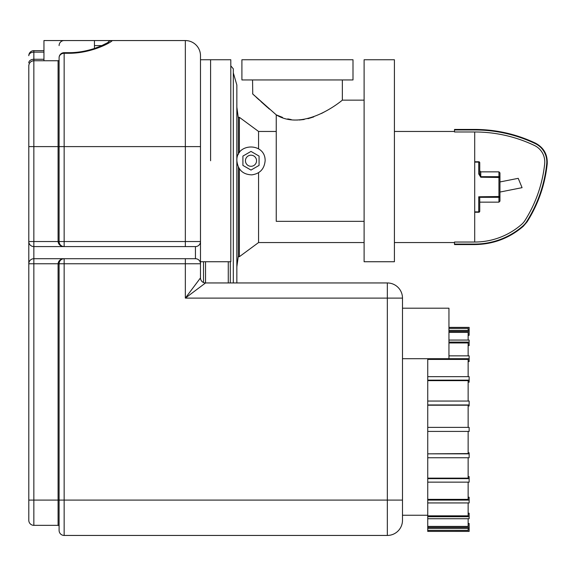 <?xml version="1.0" encoding="UTF-8"?>
<svg xmlns="http://www.w3.org/2000/svg" width="576" height="576" viewBox="0 0 576 576"><rect width="100%" height="100%" fill="white"/><g stroke="black" fill="none" stroke-linecap="round" stroke-linejoin="round"><path stroke-width="0.86" d="M479.75 174.305L478.742 173.974L480.758 177.221L499.954 177.473L499.954 172.865L498.938 171.857L498.938 197.316A1.008 0.785 0 0 0 499.954 196.531L499.954 177.473A1.008 0.785 180 0 0 498.938 176.688L480.758 176.688L479.75 174.305L479.75 162.763A1.008 1.008 0 0 0 478.742 161.755A1.008 1.008 0 0 1 479.75 162.763A1.008 0.634 0 0 0 478.742 162.13L478.742 173.974L479.75 174.305L479.75 170.842L479.75 174.305M478.742 161.755L474.703 161.755L478.742 161.755L478.742 162.13L474.703 162.13M498.938 202.154L479.75 202.154L479.75 211.241L479.75 198.144L479.333 197.316L498.938 197.316L498.938 202.154L499.954 201.139L499.954 196.531L478.742 196.783L479.333 197.316M478.742 212.249A1.008 1.008 0 0 0 479.75 211.241A1.008 0.634 180 0 1 478.742 211.874L478.742 212.249L474.703 212.249L478.742 212.249M521.626 224.381A71.186 71.186 0 0 1 474.703 242.035L474.703 131.976A138.953 138.953 0 0 1 534.413 145.462A18.158 18.158 0 0 1 544.673 163.735A131.422 131.422 0 0 1 524.995 220.435A18.158 18.158 0 0 1 521.626 224.381M535.291 143.618L535.507 143.165C516.262 134.071 495.994 129.492 474.703 129.434L474.703 129.938A140.99 140.99 0 0 1 535.291 143.618A20.196 20.196 0 0 1 546.703 163.951A133.459 133.459 0 0 1 526.716 221.53A20.196 20.196 0 0 1 522.965 225.914A73.224 73.224 0 0 1 474.703 244.073L454.5 244.073L454.5 244.57L474.703 244.57L474.703 244.073M474.703 129.938L454.5 129.938L454.5 131.976L474.703 131.976A138.953 138.953 0 0 1 534.413 145.462M474.703 242.035L454.5 242.035L454.5 244.073M474.703 129.434L454.5 129.434L454.5 129.938M364.111 242.554L258.566 242.554L258.566 172.685M258.566 148.802L258.566 131.458L239.378 117.317L238.37 117.317L238.37 154.375M258.566 242.554L239.378 256.694L239.378 168.804M239.378 152.683L239.378 117.317M239.378 256.694L238.37 256.694L238.37 167.112M499.954 192.053L522.072 187.668L518.227 178.337L499.954 181.951M427.738 528.43L427.738 531.403L469.145 531.382L469.145 528.43L427.738 528.43L427.738 526.406L468.137 526.406L468.137 518.731L469.145 518.731L469.145 513.209L468.137 513.209M469.145 518.731L427.738 518.731L427.738 515.837L468.137 515.837L468.137 502.942L469.145 502.942L469.145 497.225L468.137 497.225M468.137 335.311L469.145 335.311L469.145 327.391L448.949 327.391M469.145 327.406L448.949 327.406M468.137 330.358L468.137 328.421L448.949 328.421M469.145 331.409L448.949 331.409M448.949 330.358L469.145 330.358M468.137 340.063L468.137 332.381L448.949 332.381M468.137 345.578L469.145 345.578L469.145 340.063L448.949 340.063M469.145 342.079L448.949 342.079M468.137 355.853L468.137 342.958L448.949 342.958M468.137 361.562L469.145 361.562L469.145 355.853L448.949 355.853M469.145 358.711L427.738 358.711L427.738 359.424L468.137 359.424L468.137 376.654M468.137 382.169L469.145 382.169L469.145 376.654L427.738 376.654L427.738 380.657L468.137 380.657L468.137 401.047M469.145 380.153L427.738 380.153M468.137 405.994L469.145 405.994L469.145 401.047L427.738 401.047L427.738 405.209L468.137 405.209L468.137 427.378M469.145 404.95L427.738 404.95M469.145 431.417L469.145 427.378L427.738 427.378L427.738 431.417L469.145 431.417M468.137 452.794L469.145 452.794L469.145 457.74L427.738 457.74L427.738 453.838L469.145 453.838M468.137 431.417L468.137 453.578L427.738 453.838M468.137 476.618L469.145 476.618L469.145 482.141L427.738 482.141L427.738 478.642L469.145 478.642M468.137 457.74L468.137 478.138L427.738 478.138L427.738 478.642M468.137 482.141L468.137 499.37L427.738 499.37L427.738 502.942L469.145 502.942M427.738 500.083L469.145 500.083M427.738 516.708L469.145 516.708M468.137 523.483L469.145 523.483L469.145 528.43M427.738 527.386L469.145 527.386M427.738 530.374L468.137 530.374L468.137 528.43M427.738 526.406L427.738 518.731M427.738 515.837L427.738 502.942M427.738 499.37L427.738 482.141M427.738 478.138L427.738 457.74M427.738 453.578L427.738 431.417M427.738 427.378L427.738 405.209M427.738 401.047L427.738 380.657M427.738 376.654L427.738 359.424M33.847 525.341A5.047 5.047 0 0 1 28.8 520.294A5.047 5.047 0 0 0 33.847 525.341L33.847 263.758L59.098 263.758L59.098 530.395A5.047 5.047 0 0 0 64.152 535.442L64.152 258.71A5.047 5.047 0 0 0 59.098 263.758L185.342 263.758L185.342 298.102L200.491 277.898L200.491 241.538A5.047 5.047 0 0 1 195.444 246.593L185.342 246.593L195.444 246.593L195.444 258.71L64.152 258.71C60.473 259.013 58.457 260.698 58.09 263.758L58.09 525.341A1.008 1.008 0 0 1 59.098 526.356A1.008 1.008 0 0 0 58.09 525.341L33.847 525.341A5.047 5.047 0 0 1 28.8 520.294L28.8 263.758L33.847 263.758L33.847 258.71A5.047 5.047 0 0 0 28.8 263.758L28.8 241.538A5.047 5.047 0 0 0 33.847 246.593L185.342 246.593L185.342 241.538L59.098 241.538A5.047 5.047 0 0 0 64.152 246.593L33.847 246.593L33.847 241.538L28.8 241.538L28.8 65.808C29.074 62.77 30.758 61.085 33.847 60.754L43.949 60.754L43.949 40.558L185.342 40.558L185.342 241.538L200.491 241.538A5.047 5.047 0 0 1 195.444 246.593M203.522 282.528L203.522 261.742L203.522 282.528M210.593 160.747L210.593 59.746L210.593 160.747M228.269 261.742L228.269 282.953M205.546 261.742L205.546 282.953A5.047 5.047 0 0 1 200.491 277.898A5.047 5.047 0 0 0 205.546 282.953L185.342 298.102L387.338 298.102L387.338 535.442L64.152 535.442A5.047 5.047 0 0 1 59.098 530.395M230.796 65.851L233.316 68.839L233.316 282.953M233.316 72.878L236.851 84.996L236.851 282.953M185.342 258.71L185.342 263.758L200.491 263.758L200.491 146.606L58.09 146.606L58.09 241.538C58.457 244.606 60.473 246.283 64.152 246.593L64.152 52.675A5.047 5.047 0 0 0 59.098 57.73L59.098 241.538L33.847 241.538L33.847 60.754A5.047 5.047 0 0 0 30.37 62.15M59.098 60.732L33.847 60.754L33.847 50.659A5.047 5.047 0 0 0 28.8 55.706A5.047 3.571 -0 0 1 33.847 52.135L43.949 52.135M58.09 60.754A1.008 1.008 0 0 0 59.098 59.746A1.008 1.008 0 0 1 58.09 60.754L58.09 146.606L28.8 146.606L28.8 65.808A5.047 5.047 0 0 1 28.858 65.045M59.098 60.754L43.949 60.754M64.152 40.558A5.047 5.047 0 0 0 59.098 45.605M200.491 263.758A5.047 5.047 0 0 0 195.444 258.71A5.047 5.047 0 0 1 200.491 263.758A5.047 5.047 0 0 0 195.444 258.71M33.847 258.71L64.152 258.71L33.847 258.71L33.847 246.593M108.598 42.228L100.555 46.195L94.831 48.334C86.04 51.242 77.494 52.69 69.199 52.675L69.199 53.287C94.406 53.23 115.164 39.881 111.823 40.558A5.047 5.011 -90 0 0 107.64 42.826M43.949 50.659L33.847 50.659M200.491 146.606L200.491 55.706L200.491 59.746L230.796 59.746L230.796 261.742L200.491 261.742M200.491 55.706A15.149 15.149 0 0 0 185.342 40.558A15.149 15.149 0 0 1 200.491 55.706A15.149 15.149 0 0 0 185.342 40.558M387.338 535.442A15.149 15.149 0 0 0 402.487 520.294A15.149 15.149 0 0 1 387.338 535.442A15.149 15.149 0 0 0 402.487 520.294L402.487 298.102A15.149 15.149 0 0 0 387.338 282.953L205.546 282.953A5.047 5.047 0 0 1 200.491 277.898M402.487 358.697L448.949 358.697L448.949 308.196L402.487 308.196M402.487 515.246L427.738 515.246M242.914 165.406L250.992 170.071L259.07 165.406L259.07 156.082L250.992 151.416L242.914 156.082L242.914 165.406M245.441 160.747A5.558 5.558 0 0 0 253.771 165.557A5.558 5.558 0 0 0 253.771 155.93A5.558 5.558 0 0 0 245.441 160.747M251.784 174.859C242.899 174.528 237.917 169.819 236.851 160.747C235.98 142.704 265.486 142.15 265.133 160.747C264.326 169.034 259.877 173.736 251.784 174.859M269.424 109.109L252.583 93.852L276.242 114.847L276.242 221.342L364.111 221.342M252.562 79.949L252.742 93.996M253.418 94.63L254.642 95.782M256.226 97.25L258.804 99.626M261.166 101.779L267.235 107.201M342.346 79.949L342.346 100.145L364.111 100.145M276.314 114.876L282.492 117.382M287.719 118.894L291.24 119.57M296.294 120.024L297.569 120.038M299.282 120.002L304.178 119.491M307.944 118.706L313.726 116.906M321.437 113.501L325.57 111.276M276.242 114.847C304.92 132.466 343.044 99.569 342.346 100.145C343.282 99.36 305.021 132.516 276.242 114.847M353.002 79.949L241.906 79.949L241.906 59.746L353.002 59.746L353.002 79.949M364.111 160.747L364.111 261.742L394.409 261.742L394.409 59.746L364.111 59.746L364.111 160.747M479.75 170.842L480.758 171.857L480.758 177.221M478.742 196.783L478.742 211.874L474.703 211.874M522.965 225.914L523.296 226.289C509.314 238.27 493.114 244.361 474.703 244.57M526.716 221.53L527.141 221.796L523.296 226.289M546.703 163.951L547.2 164.002C544.968 184.81 538.279 204.077 527.141 221.796M230.292 261.742L230.292 282.953M402.487 500.09L28.8 500.09M94.45 45.605L101.945 45.605M28.8 62.849A5.047 3.571 0 0 1 33.847 59.278L43.949 59.278M59.098 57.73A5.047 4.442 -0 0 1 64.152 53.287L69.199 53.287M387.338 282.953L387.338 298.102L402.487 298.102M480.758 171.857L498.938 171.857M535.507 143.165C543.794 147.643 547.697 154.591 547.2 164.002M454.5 131.458L394.409 131.458M276.242 131.458L258.566 131.458M454.5 242.554L394.409 242.554M469.145 531.403L427.738 531.403M238.37 118.325L236.851 107.215M238.37 255.679L236.851 266.789M69.199 52.675L64.152 52.675M94.45 48.463L94.45 40.558"/></g></svg>
